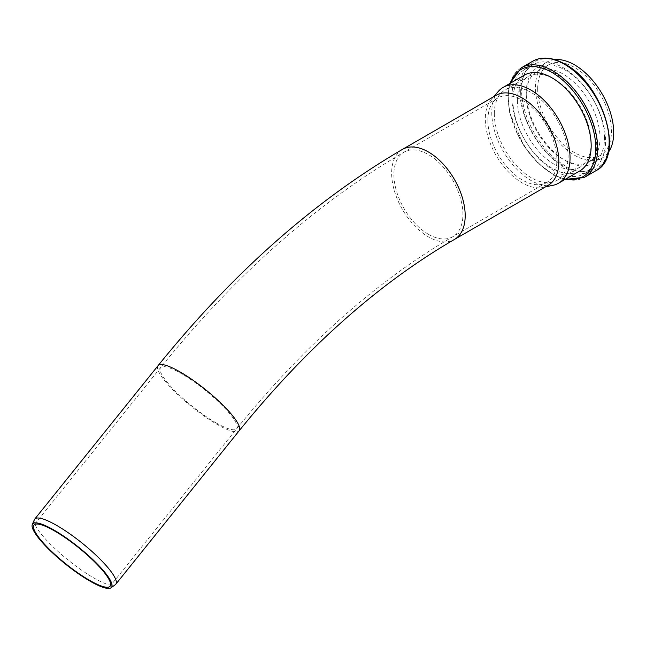 <?xml version="1.0" encoding="UTF-8"?>
<svg xmlns="http://www.w3.org/2000/svg" width="646" height="646" viewBox="0 0 646 646"><rect width="100%" height="100%" fill="white"/><g stroke="black" fill="none" stroke-linecap="round" stroke-linejoin="round"><path stroke-width="0.48" stroke-dasharray="3.23 2.42" d="M34.391 519.659A51.995 10.99 -141.2 0 0 51.737 545.539A51.995 10.99 -141.2 0 0 93.63 577.839A51.995 10.99 -141.2 0 0 115.303 584.703M524.374 75.122A55.346 31.953 -120 0 0 512.916 100.461A55.346 31.953 -120 0 0 537.068 156.154A55.346 31.953 -120 0 0 579.72 170.98M604.511 137.953A55.346 31.953 -120 0 0 580.35 82.26A55.346 31.953 -120 0 0 537.706 67.426A55.346 31.953 -120 0 0 526.24 92.766A55.346 31.953 -120 0 0 550.4 148.459A55.346 31.953 -120 0 0 593.044 163.285A55.346 31.953 -120 0 0 604.511 137.953M520.684 92.152A60.021 34.658 60 0 1 533.111 64.681A60.021 34.658 60 0 1 593.133 99.331A60.021 34.658 60 0 1 593.133 168.638A60.021 34.658 60 0 1 546.879 152.561A60.021 34.658 60 0 1 520.684 92.152M526.24 95.366A52.156 30.112 60 0 1 537.044 71.488A52.156 30.112 60 0 1 589.2 101.6A52.156 30.112 60 0 1 589.2 161.831A52.156 30.112 60 0 1 549.011 147.853A52.156 30.112 60 0 1 526.24 95.366M511.858 97.247A60.021 34.658 60 0 1 524.286 69.768A60.021 34.658 60 0 1 584.307 104.426A60.021 34.658 60 0 1 584.307 173.734A60.021 34.658 60 0 1 538.053 157.656A60.021 34.658 60 0 1 511.858 97.247M517.414 100.461A52.156 30.112 -120 0 0 540.185 152.949A52.156 30.112 -120 0 0 580.374 166.926A52.156 30.112 -120 0 0 580.374 106.695A52.156 30.112 -120 0 0 528.218 76.583A52.156 30.112 -120 0 0 517.414 100.461M494.319 113.793A52.156 30.112 60 0 1 500.658 93.589A52.156 30.112 60 0 1 505.124 89.915A52.156 30.112 60 0 1 557.28 120.027A52.156 30.112 60 0 1 557.28 180.258A52.156 30.112 60 0 1 551.87 182.293A52.156 30.112 60 0 1 513.909 162.719A52.156 30.112 60 0 1 494.319 113.793M487.851 120.261A48.813 28.182 -120 0 0 506.189 166.046A48.813 28.182 -120 0 0 541.711 184.36A48.813 28.182 -120 0 0 546.774 182.455A48.813 28.182 -120 0 0 546.774 126.099A48.813 28.182 -120 0 0 497.961 97.917A48.813 28.182 -120 0 0 493.786 101.349A48.813 28.182 -120 0 0 487.851 120.261M537.682 88.76A52.156 30.112 -120 0 0 560.453 141.248A52.156 30.112 -120 0 0 600.643 155.226A52.156 30.112 -120 0 0 600.643 94.994A52.156 30.112 -120 0 0 548.486 64.883A52.156 30.112 -120 0 0 537.682 88.76M498.494 91.223A55.346 31.953 -120 0 0 491.776 112.662A55.346 31.953 -120 0 0 512.561 164.577A55.346 31.953 -120 0 0 552.831 185.345M496.071 95.325A51.995 30.023 -120 0 0 491.622 98.991A51.995 30.023 -120 0 0 485.308 119.13A51.995 30.023 -120 0 0 504.833 167.903A51.995 30.023 -120 0 0 542.672 187.413A51.995 30.023 -120 0 0 548.074 185.386M554.777 59.642A55.346 31.953 -120 0 0 546.896 62.121A55.346 31.953 -120 0 0 535.437 87.46A55.346 31.953 -120 0 0 559.589 143.154A55.346 31.953 -120 0 0 602.242 157.979A55.346 31.953 -120 0 0 608.322 152.399M158.1 365.62A51.995 10.99 -141.2 0 0 174.154 391.096A51.995 10.99 -141.2 0 0 217.016 424.349A51.995 10.99 -141.2 0 0 239.157 430.769M215.885 422.742A48.813 10.312 -141.2 0 0 236.67 428.774A48.813 10.312 -141.2 0 0 205.089 390.152A48.813 10.312 -141.2 0 0 160.588 367.614A48.813 10.312 -141.2 0 0 175.655 391.533A48.813 10.312 -141.2 0 0 215.885 422.742M428.419 234.28A48.813 28.182 60 0 1 393.907 174.501A48.813 28.182 60 0 1 404.016 152.157A48.813 28.182 60 0 1 452.822 180.339A48.813 28.182 60 0 1 452.822 236.702A48.813 28.182 60 0 1 428.419 234.28M402.426 149.396A51.995 30.023 -120 0 0 391.654 173.201A51.995 30.023 -120 0 0 428.419 236.88A51.995 30.023 -120 0 0 454.421 239.456M565.848 178.99A61.911 35.74 60 0 1 521.096 140.925A61.911 35.74 60 0 1 510.502 83.132M521.362 67.782A63.211 36.491 -120 0 0 508.273 96.714A63.211 36.491 -120 0 0 535.865 160.329A63.211 36.491 -120 0 0 584.573 177.262M596.056 170.625A63.211 36.491 60 0 1 547.356 153.691A63.211 36.491 60 0 1 519.764 90.085A63.211 36.491 60 0 1 532.853 61.152M565.371 64.81A61.911 35.74 -120 0 0 521.597 90.085A61.911 35.74 -120 0 0 565.371 165.909A61.911 35.74 -120 0 0 609.154 140.634A61.911 35.74 -120 0 0 565.371 64.81M497.961 97.917L404.016 152.157C316.282 203.377 235.136 275.196 160.588 367.614L34.02 525.069M546.774 182.455L452.822 236.702C376.618 280.978 304.565 344.996 236.67 428.774L110.103 586.229M509.742 83.568L507.942 94.76L509.621 112.444L523.954 146.044L538.393 163.583L554.801 175.55L565.088 179.426M533.111 64.681L524.286 69.768M593.133 168.638L584.307 173.734M528.218 76.583L505.124 89.915M580.374 166.926L557.28 180.258M541.711 184.36L551.87 182.293M493.786 101.349L500.658 93.589M548.486 64.883L537.044 71.488M600.643 155.226L589.2 161.831M542.672 187.413L545.587 186.823M491.622 98.991L493.592 96.763M546.896 62.121L537.706 67.426M602.242 157.979L593.044 163.285"/><path stroke-width="0.97" d="M89.956 581.101A50.606 10.691 38.8 0 1 49.185 549.665A50.606 10.691 38.8 0 1 32.3 524.479A50.606 10.691 38.8 0 1 78.764 547.307A50.606 10.691 38.8 0 1 111.047 587.779A50.606 10.691 38.8 0 1 89.956 581.101M111.047 587.779L115.303 584.703A51.995 10.99 -141.2 0 0 115.771 584.259A51.995 10.99 -141.2 0 0 99.718 558.782A51.995 10.99 -141.2 0 0 56.864 525.529A51.995 10.99 -141.2 0 0 34.722 519.109A51.995 10.99 -141.2 0 0 34.391 519.659L32.3 524.479M89.318 580.197A48.813 10.312 38.8 0 1 49.088 548.979A48.813 10.312 38.8 0 1 34.02 525.069A48.813 10.312 38.8 0 1 78.521 547.606A48.813 10.312 38.8 0 1 110.103 586.229A48.813 10.312 38.8 0 1 89.318 580.197M545.587 186.823L552.831 185.345A55.346 31.953 -120 0 0 558.58 183.189L579.72 170.98A55.346 31.953 -120 0 0 591.179 145.649A55.346 31.953 -120 0 0 567.027 89.947A55.346 31.953 -120 0 0 524.374 75.122L503.234 87.331A55.346 31.953 -120 0 0 498.494 91.223L493.592 96.763M558.58 183.189A55.346 31.953 -120 0 0 570.038 157.85A55.346 31.953 -120 0 0 545.886 102.157A55.346 31.953 -120 0 0 503.234 87.331M158.1 365.62A51.995 10.99 -141.2 0 1 180.242 372.039A51.995 10.99 -141.2 0 1 223.104 405.292A51.995 10.99 -141.2 0 1 239.157 430.769C306.834 347.273 378.588 283.505 454.421 239.456L548.074 185.386A51.995 30.023 -120 0 0 558.838 161.589A51.995 30.023 -120 0 0 536.14 109.255A51.995 30.023 -120 0 0 496.071 95.325L402.426 149.396C314.319 200.841 232.875 272.911 158.1 365.62L34.722 519.109M608.322 152.399A55.346 31.953 -120 0 0 613.7 132.648A55.346 31.953 -120 0 0 594.021 82.074A55.346 31.953 -120 0 0 554.777 59.642M454.421 239.456A51.995 30.023 -120 0 0 454.421 179.418A51.995 30.023 -120 0 0 402.426 149.396M510.502 83.132A61.911 35.74 60 0 1 552.047 72.505A61.911 35.74 60 0 1 595.822 148.33A61.911 35.74 60 0 1 565.848 178.99M565.088 179.426L584.573 177.262A63.211 36.491 -120 0 0 597.663 148.33A63.211 36.491 -120 0 0 552.968 70.915A63.211 36.491 -120 0 0 521.362 67.782L509.742 83.568M521.362 67.782L532.853 61.152A63.211 36.491 60 0 1 564.459 64.277A63.211 36.491 60 0 1 609.154 141.692A63.211 36.491 60 0 1 596.056 170.625L584.573 177.262M239.157 430.769L115.771 584.259M596.056 170.625C625.191 156.72 603.162 83.996 565.105 64.212C552.782 57.252 542.034 56.234 532.853 61.152"/></g></svg>
